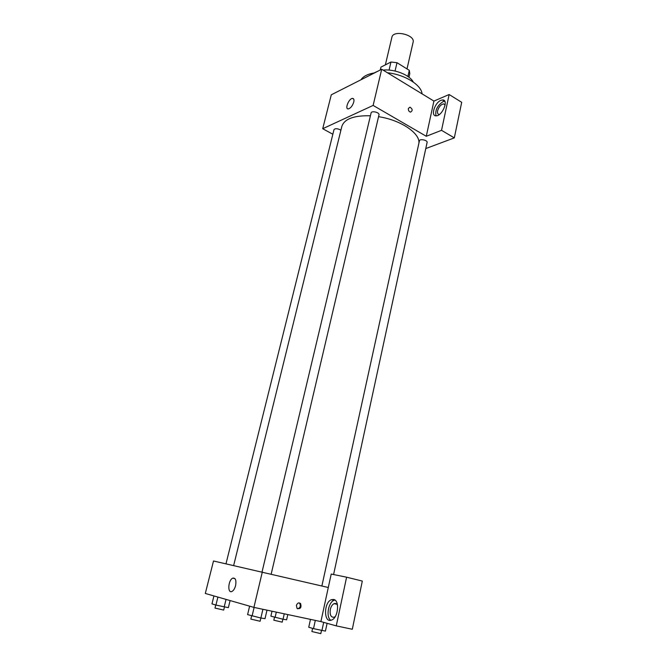 <?xml version="1.0" encoding="UTF-8"?>
<svg xmlns="http://www.w3.org/2000/svg" width="667" height="667" viewBox="0 0 667 667"><rect width="100%" height="100%" fill="white"/><g stroke="black" fill="none" stroke-linecap="round" stroke-linejoin="round"><path stroke-width="1" d="M407.003 68.909L413.115 42.196C415.408 34.767 393.113 29.573 391.896 37.252L385.359 64.882M380.265 69.993L380.949 67.125L390.962 62.023L396.998 62.698L409.288 70.335L409.796 73.62L408.971 77.255L409.796 73.62M389.061 70.102L390.962 62.023M407.896 76.463L409.288 70.335M395.056 71.027L396.998 62.698M374.137 72.945L378.231 71.027M383.1 70.11C394.43 68.859 409.78 74.987 413.29 82.058M360.964 79.773C363.315 76.255 367.859 73.962 374.587 72.87M387.469 72.77C404.694 74.521 421.386 84.909 422.078 93.864M332.85 134.242L322.711 128.714L331.282 94.814L381.707 69.268L433.917 101.084L449.141 94.514L461.697 102.318L454.31 137.886L425.779 148.566M408.354 108.504L409.963 107.145C412.665 109.021 412.856 110.68 410.538 112.131C408.946 111.639 408.221 110.439 408.354 108.504L409.963 107.145C412.665 109.021 412.856 110.68 410.538 112.131M322.711 128.714L373.128 105.419L426.28 136.276L433.917 101.084M373.128 105.419L381.707 69.268M340.879 130.315L339.937 129.648C336.96 128.389 334.984 128.398 333.984 129.681L225.996 563.782M333.592 574.537L427.105 142.413C427.789 140.187 419.726 138.511 419.418 140.812L321.878 585.985L418.676 144.222C421.636 134.325 401.659 120.127 378.556 116.683M449.141 94.514L441.529 130.323L454.31 137.886M441.529 130.323L426.28 136.276M271.194 574.012L378.998 114.807C379.756 112.44 371.477 110.455 371.094 112.923L262.064 571.861M370.418 115.791C353.952 115.358 344.439 118.876 341.863 126.346L233.658 565.499M353.768 102.026C352.51 105.861 350.709 108.154 348.357 108.904C344.489 109.48 348.816 98.449 352.476 98.391C353.835 98.424 354.26 99.641 353.768 102.026M440.92 100.342L442.596 99.95C449.108 99.508 442.321 116.125 436.11 115.825C430.44 116.308 434.692 102.66 440.92 100.342M444.781 101.251L443.021 101.634C437.327 105.594 434.984 110.33 436.01 115.825M439.42 114.449L439.278 114.457C437.76 114.324 437.202 113.09 437.61 110.755C438.861 106.803 440.854 104.511 443.588 103.885L445.147 104.944M320.894 621.586L253.91 607.387L205.303 593.455L213.507 560.989L328.297 587.502L331.216 574.054L346.598 577.197L336.26 625.871L320.894 621.586L328.297 587.502M346.598 577.197L362.314 581.065L352.301 629.264L336.26 625.871M335.243 616.583L334.209 617.208C330.949 617.575 329.648 614.982 330.307 609.43C331.04 606.42 332.316 604.494 334.125 603.643C335.543 603.16 336.677 603.702 337.535 605.261M334.926 600.058L334.15 600.275C328.264 602.068 325.688 617.225 330.815 620.277M333.692 599.483C339.92 600.367 338.202 617.909 331.591 620.043C323.553 623.662 323.578 602.201 331.499 599.666L333.692 599.483M235.593 585.626C234.776 588.661 233.542 590.612 231.908 591.462C227.205 593.755 228.206 579.748 232.816 578.139C235.534 577.789 236.46 580.29 235.593 585.626M253.91 607.387L262.331 571.919M296.406 605.428C297.407 602.918 298.799 602.309 300.6 603.585C301.642 607.712 300.442 609.288 297.007 608.312L296.406 605.428M297.59 608.796C300.225 607.904 300.917 606.086 299.675 603.343L299.083 602.876M213.949 595.931L211.964 603.868L215.933 605.069L228.356 607.654L230.098 600.558M224.187 606.97L226.055 599.4M215.933 605.069L217.917 597.073M224.454 607.02L223.703 610.08L214.982 608.071L215.741 605.011M249.616 606.153L247.599 614.624L260.872 618.009L265.016 618.651L267 610.163M251.617 615.841L250.842 619.101L260.105 621.252L262.915 609.296M252.093 615.983L254.119 607.429M272.019 611.222L270.877 616.158L283.025 619.226L286.618 619.793L287.81 614.574M283.025 619.226L284.259 613.823M275.096 617.392L276.313 612.131M282.883 619.193L282.208 622.153L273.82 620.202L274.512 617.225M310.472 619.376L308.738 627.247L313.507 628.648L325.429 631.107L327.105 623.32M321.911 630.59L323.687 622.361M313.507 628.648L315.308 620.402M321.477 630.49L320.802 633.633L311.889 631.541L312.59 628.372M442.596 99.95L444.697 101.242M445.081 104.802L443.588 103.885M352.476 98.391L353.735 99.116M336.835 604.26L334.125 603.643M331.499 599.666L334.15 600.275M232.816 578.139L234.951 578.622M300.6 603.585L299.675 603.343"/></g></svg>
